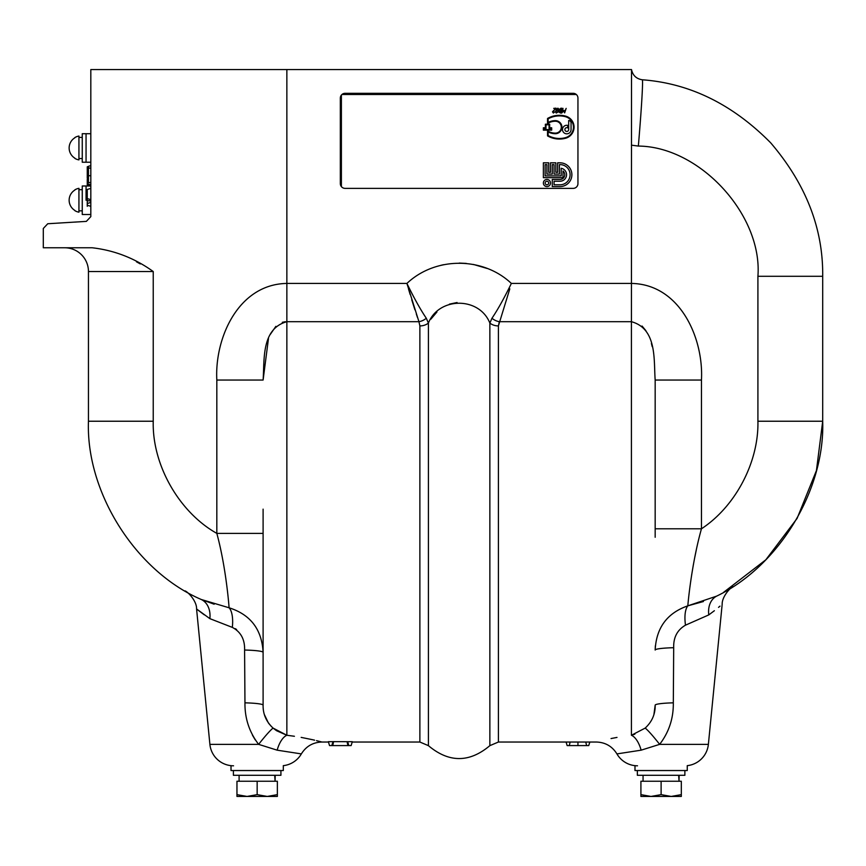 <?xml version="1.0" encoding="UTF-8"?>
<svg xmlns="http://www.w3.org/2000/svg" width="866" height="866" viewBox="0 0 866 866"><rect width="100%" height="100%" fill="white"/><g stroke="black" fill="none" stroke-linecap="round" stroke-linejoin="round"><path stroke-width="1.3" d="M634.984 765.652L634.984 770.545L687.258 770.545L687.258 765.652A23.761 23.761 0 0 0 708.377 744.359L722.179 604.252C721.898 597.107 729.692 588.133 732.831 586.683L732.614 586.823M319.554 741.404L321.925 742.032C312.951 742.324 306.099 746.286 301.346 753.907A23.761 23.761 0 0 1 283.301 765.652L283.301 770.545L231.016 770.545L231.016 765.652M90.822 200.89L87.26 200.728L87.26 198.606L87.26 206.292L87.26 205.285L90.822 206.281L90.811 214.508L90.811 206.27L90.811 214.508L86.059 214.508L90.811 214.508M87.26 184.902L87.26 183.906L87.26 184.902L90.822 185.995L90.811 188.377L90.811 185.995L90.811 188.377L87.26 189.459L87.26 198.606L90.822 199.667M86.059 200.252L86.059 185.995L86.059 200.252M90.811 147.978L90.811 133.71L90.811 147.978L90.811 133.71L86.059 133.71L86.059 162.234L86.059 133.71L90.811 133.71L90.811 147.978M90.822 184.891L87.26 183.906L87.26 179.349L88.451 179.403M332.955 741.653L328.344 741.697L329.535 745.594L331.83 745.594L332.955 741.653L352.31 741.697L351.12 745.594L348.825 745.594L347.699 741.653M347.147 742.021L347.807 742.021M294.418 736.273L286.863 735.256C332.88 743.634 332.88 743.634 286.863 735.256A23.761 11.171 -82.5 0 0 277.152 750.173L258.631 744.359L277.152 750.173L301.346 753.907M319.208 741.318L316.523 740.647M314.596 740.181L312.539 739.705M312.431 739.683L301.162 737.388M419.88 325.919L418.938 321.687A11.886 9.212 154.9 0 0 426.299 318.233L428.41 323.072A11.886 9.353 -0 0 1 419.88 325.919L419.88 742.032L428.41 745.648C448.891 762.859 469.383 762.859 489.864 745.648L498.405 742.032L566.072 742.032L567.154 745.594L569.287 745.594L570.153 742.032L566.072 742.032M509.803 288.854L498.405 325.919L499.336 321.687L631.422 321.687L631.52 69.561L286.863 69.561L286.863 321.697C260.958 328.755 264.606 360.288 263.102 380.044L268.471 338.552M263.102 509.154L263.102 705.162C262.918 714.093 266.252 721.746 273.115 728.111A23.761 2.013 -52.3 0 0 258.631 744.359C249.3 732.171 244.742 718.325 244.959 702.835L244.591 650.03C244.926 639.454 240.835 631.909 232.326 627.385L209.875 618.649A23.761 17.634 115.3 0 0 201.291 599.499L229.089 607.78C250.523 614.579 261.857 629.43 263.102 652.358L263.102 705.162A23.761 2.392 0 0 0 244.959 702.835M258.631 744.359L209.897 744.359L196.571 608.971L198.433 610.454M198.628 610.595L204.289 614.838M235.335 628.662L236.591 629.539M252.428 735.137L255.243 739.889M209.897 744.359A23.761 23.761 0 0 0 233.549 765.793M498.405 742.032L498.405 325.919A11.886 9.353 -0 0 1 489.864 323.072C479.331 296.551 438.813 296.713 428.41 323.072L428.41 745.648M617.003 737.41L611.039 738.557M641.132 750.173A23.761 11.171 82.5 0 0 631.411 735.256C585.405 743.634 585.405 743.634 631.411 735.256L645.159 728.111C652.022 721.757 655.356 714.104 655.172 705.162A23.761 2.392 180 0 1 673.315 702.835L673.694 647.714L673.315 702.835C673.542 718.325 668.985 732.171 659.643 744.359L641.132 750.173L616.928 753.907C612.186 746.286 605.323 742.324 596.349 742.032L570.153 742.032M642.063 326.038L645.939 330.736M651.394 343.445L652.206 346.627M637.506 765.793A23.761 23.761 0 0 1 616.928 753.907M589.833 742.032L588.739 745.594L569.287 745.594M90.822 182.369L88.451 182.813L88.451 166.315L90.822 165.59M88.451 175.711L90.822 175.711M88.451 178.591L87.26 178.234L87.26 166.792L88.451 166.424M347.082 741.74L347.883 745.594L348.825 745.594L331.83 745.594M332.771 745.594L333.572 741.74M577.947 745.594L577.947 742.032M270.203 334.525L275.875 326.352M282.294 322.314L285.347 321.719M417.52 317.606L416.33 314.055M414.922 309.822L411.74 299.755M410.138 294.483L408.514 288.995M413.916 297.309L411.664 293M508.883 288.519L511.362 283.431L631.411 283.431C679.972 284.2 703.733 338.108 701.46 380.044L655.172 380.044L655.172 528.79L701.46 528.79C735.559 506.415 758.854 462.022 757.912 421.233L757.912 276.286C762.686 215.028 699.804 146.538 638.35 146.073A66.53 1.732 -85.1 0 0 642.28 79.78C689.888 83.309 732.712 104.353 770.751 142.901C805.921 184.101 823.241 228.559 822.7 276.286L822.7 421.233C824.973 490.221 778.815 566.299 716.583 596.154C738.168 583.771 738.168 583.771 716.583 596.154A23.761 17.472 -117.5 0 0 708.778 614.903L714.374 610.725M757.912 276.286L822.7 276.286C823.241 228.559 805.921 184.101 770.751 142.901C732.712 104.353 689.888 83.309 642.28 79.78C636.348 78.849 632.765 75.439 631.52 69.561M487.103 268.449L473.475 264.455M466.298 263.416L459.207 263.069M443.587 264.704L440.935 265.31M430.857 319.186L436.951 311.987M449.443 304.128L457.075 302.526M286.863 69.561L90.822 69.561L90.822 216.63L86.362 221.382L47.76 223.742L43.3 228.483L43.3 247.773L92.218 247.773C114.507 250.35 134.847 258.274 153.239 271.534L88.451 271.534A23.761 23.761 0 0 0 64.69 247.773A23.761 23.761 0 0 1 88.451 271.534L88.451 421.233C85.864 492.494 135.778 571.354 201.291 599.499C179.76 588.241 179.76 588.241 201.291 599.499C135.778 571.354 85.864 492.494 88.451 421.233L153.239 421.233C152.026 464.609 178.981 512.152 216.825 533.38L263.102 533.38L263.102 537.299M232.326 627.385A23.761 9.548 100.3 0 0 229.089 607.78C228.462 599.012 225.203 564.188 216.825 533.38L216.825 380.044C214.541 338.108 238.302 284.2 286.863 283.431L406.912 283.431C435.36 256.531 483.001 256.596 511.362 283.431C504.185 298.153 497.723 309.757 491.975 318.233A11.886 9.212 -154.9 0 0 499.336 321.687M489.864 745.648L489.864 323.072L491.975 318.233M286.852 321.687L418.938 321.687L406.912 283.431C414.089 298.153 420.551 309.757 426.299 318.233M576.15 94.502A4.633 4.633 0 0 0 573.195 93.441L345.079 93.441A4.633 4.633 0 0 0 342.124 94.502M341.388 95.282A4.633 4.633 0 0 0 340.457 98.075L340.457 183.614A4.633 4.633 0 0 0 341.388 186.406M573.195 93.322L345.079 93.322A4.752 4.752 0 0 0 340.327 98.075L340.327 183.614A4.752 4.752 0 0 0 345.079 188.366L573.195 188.366A4.752 4.752 0 0 0 577.947 183.614L577.947 98.075A4.752 4.752 0 0 0 573.195 93.322L573.195 93.441M655.172 537.266L655.172 380.044C653.668 360.288 657.326 328.766 631.411 321.697L631.411 735.256L634.832 734.206M655.172 705.26L653.917 714.515M655.356 645.82L655.183 649.424M703.43 601.524L687.831 605.832L716.583 596.154M718.531 607.369L719.982 606.146M708.778 614.903C726.325 601.166 726.325 601.166 708.778 614.903L685.493 625.176C677.288 629.918 673.358 637.43 673.694 647.714A23.761 2.392 180 0 0 655.172 650.041C656.266 627.785 667.145 613.052 687.831 605.832A23.761 9.212 -102.3 0 0 685.493 625.176M645.159 728.111A23.761 2.013 -127.7 0 1 659.643 744.359L708.377 744.359M701.46 380.044L701.46 528.79C692.605 560.075 688.546 596.414 687.831 605.832M723.673 592.279L765.836 559.782L797.088 518.431L816.432 470.563L822.7 421.233L757.912 421.233M691.577 575.457L693.439 564.318M694.51 558.613L696.372 549.564M216.825 380.044L263.102 380.044M209.875 618.649L196.571 608.971C196.939 601.437 188.268 592.106 185.097 590.893L185.313 591.013M214.162 604.208L201.291 599.499M262.744 646.469L262.517 644.824M273.115 728.111L286.863 735.256L276.644 730.752M276.286 730.514L273.31 728.274M271.491 726.617L268.655 723.327M268.373 722.926L264.368 714.547M244.591 650.03A23.761 2.392 180 0 1 263.102 652.358M140.303 263.935L136.449 261.792M90.822 202.384L87.26 203.553M88.451 181.719L87.26 182.174M640.916 794.642L640.916 796.439L651.015 796.439L640.916 794.642L640.916 781.24L681.315 781.24L681.315 794.642L671.215 796.439L681.315 796.439L681.315 794.642L671.215 796.439L661.115 794.642L651.015 796.439L671.215 796.439M661.115 781.24L661.115 794.642L651.015 796.439M236.959 794.642L236.959 796.439L247.059 796.439L236.959 794.642L236.959 781.24L277.358 781.24L277.358 794.642L267.258 796.439L277.358 796.439L277.358 794.642L267.258 796.439L257.159 794.642L247.059 796.439L267.258 796.439M257.159 781.24L257.159 794.642L247.059 796.439M637.354 770.545L637.354 775.297L684.876 775.297L684.876 770.545M280.92 770.545L280.92 775.297L233.398 775.297L233.398 770.545M678.641 775.297L679.041 781.24L679.171 775.297M274.684 775.297L275.085 781.24L275.215 775.297M90.811 162.234L82.259 162.234L82.259 133.71L86.059 133.71M82.259 185.995L86.059 185.995L82.259 185.995L82.259 214.508L86.059 214.508M78.936 158.543L82.259 158.543L78.936 158.543L78.936 159.896L78.936 136.049A12.124 12.124 0 0 0 74.887 137.542L74.887 137.542A12.124 12.124 0 0 1 78.936 136.049A12.124 12.124 0 0 0 74.887 137.542M74.887 158.175L74.887 158.402A12.124 12.124 0 0 0 78.936 159.896A12.124 12.124 0 0 1 74.887 158.402L74.887 158.175A11.929 11.929 0 0 1 74.887 137.77M78.936 210.828L82.259 210.828L78.936 210.828L78.936 212.181A12.124 12.124 0 0 1 74.887 210.676L74.887 210.449A11.929 11.929 0 0 1 74.887 190.044L74.887 190.044M74.887 210.449L74.887 210.676A12.124 12.124 0 0 0 78.936 212.181L78.936 188.323A12.124 12.124 0 0 0 74.887 189.827M78.936 188.323L78.936 189.676L82.259 189.676M78.936 136.049L78.936 137.402L82.259 137.402M576.345 94.502L341.94 94.502M341.388 95.076L341.388 186.612M559.999 181.243L554.067 181.243L554.067 184.804L559.999 184.804A10.1 10.1 0 0 0 570.099 174.705A10.1 10.1 0 0 0 559.999 164.605L559.414 164.605L559.414 174.109L554.067 174.109L554.067 164.605L552.281 164.605L552.281 174.109L546.933 174.109L546.933 164.605L545.147 164.605L545.147 175.895L561.19 175.895L561.19 168.275A6.538 6.538 0 0 1 559.999 181.243M543.372 162.819L543.372 177.671L562.976 177.671L562.976 170.992A4.752 4.752 0 0 1 559.999 179.457L552.281 179.457L552.281 186.591L559.999 186.591A11.886 11.886 0 0 0 571.885 174.705A11.886 11.886 0 0 0 559.999 162.819L557.628 162.819L557.628 172.334L555.842 172.334L555.842 162.819L550.495 162.819L550.495 172.334L548.719 172.334L548.719 162.819L543.372 162.819M543.372 183.018A3.561 3.561 0 0 0 546.933 186.591A3.561 3.561 0 0 0 550.495 183.018A3.561 3.561 0 0 0 546.933 179.457A3.561 3.561 0 0 0 543.372 183.018M545.147 183.018A1.786 1.786 0 0 0 546.933 184.804A1.786 1.786 0 0 0 548.719 183.018A1.786 1.786 0 0 0 546.933 181.243A1.786 1.786 0 0 0 545.147 183.018M561.309 127.183A5.943 5.943 0 0 1 555.366 133.126A14.841 14.841 0 0 1 547.529 130.885L547.529 135.875A23.761 23.761 0 0 0 565.563 138.257A11.464 11.464 0 0 0 565.563 116.109A23.761 23.761 0 0 0 547.529 118.48L547.529 123.481A14.841 14.841 0 0 1 555.366 121.24A5.943 5.943 0 0 1 561.309 127.183M565.401 116.683A23.165 23.165 0 0 0 548.124 118.826L548.124 122.452A15.436 15.436 0 0 1 555.366 120.645A6.538 6.538 0 0 1 561.904 127.183A6.538 6.538 0 0 1 555.366 133.71A15.436 15.436 0 0 1 548.124 131.903L548.124 135.529A23.165 23.165 0 0 0 565.401 137.683A10.868 10.868 0 0 0 565.401 116.683M567.728 127.908L567.728 125.386A4.276 4.276 0 0 0 562.543 128.915A4.276 4.276 0 0 0 566.461 133.819A4.276 4.276 0 0 0 571.051 129.554L571.051 122.907A2.382 2.382 0 0 0 568.681 120.526L568.681 129.554A1.905 1.905 0 0 1 566.451 131.426A1.905 1.905 0 0 1 564.989 128.904A1.905 1.905 0 0 1 567.728 127.908M543.967 128.374L543.967 129.554L551.09 129.554L551.09 128.374L549.076 128.374L549.076 124.801L545.981 124.801L545.981 128.374L543.967 128.374M543.372 127.778L543.372 130.149L551.685 130.149L551.685 127.778L549.672 127.778L549.672 124.206L545.385 124.206L545.385 127.778L543.372 127.778M563.019 108.38L562.153 112.147L563.907 110.393L564.47 112.147L566.169 108.38L564.643 112.883L563.723 110.924L561.579 113.11L563.019 108.38M559.23 111.974L560.497 112.634L561.06 110.967L559.23 111.974M559.566 109.235L561.006 108.174L562.359 108.38L560.562 113.056L558.808 111.995L559.566 109.235M559.761 109.906L561.2 110.556L561.872 108.586L559.761 109.906M558.971 109.235L558.04 111.995L556.253 113.056L555.539 111.995L556.47 109.235L557.91 108.174L558.971 109.235M555.95 111.985L556.394 112.634L557.617 111.985L558.115 108.586L556.881 109.246L555.95 111.985M553.526 112.634L554.684 111.963L553.396 113.056L552.486 111.844L555.528 108.586L553.71 108.38L556.037 108.174L552.909 111.822L553.526 112.634M286.863 321.697L286.863 735.256M586.607 745.594L585.752 742.032M88.451 167.852L90.822 168.296M631.411 145.163L638.35 146.073L631.411 145.163M153.239 271.534L153.239 421.233M87.26 177.216L88.451 177.573M86.059 185.995L90.811 185.995M321.925 742.032L328.441 742.032M352.213 742.032L419.88 742.032M87.26 168.069L88.451 167.712L87.26 168.069M643.059 781.24L643.059 775.297M239.103 781.24L239.103 775.297M82.259 162.234L86.059 162.234"/></g></svg>
